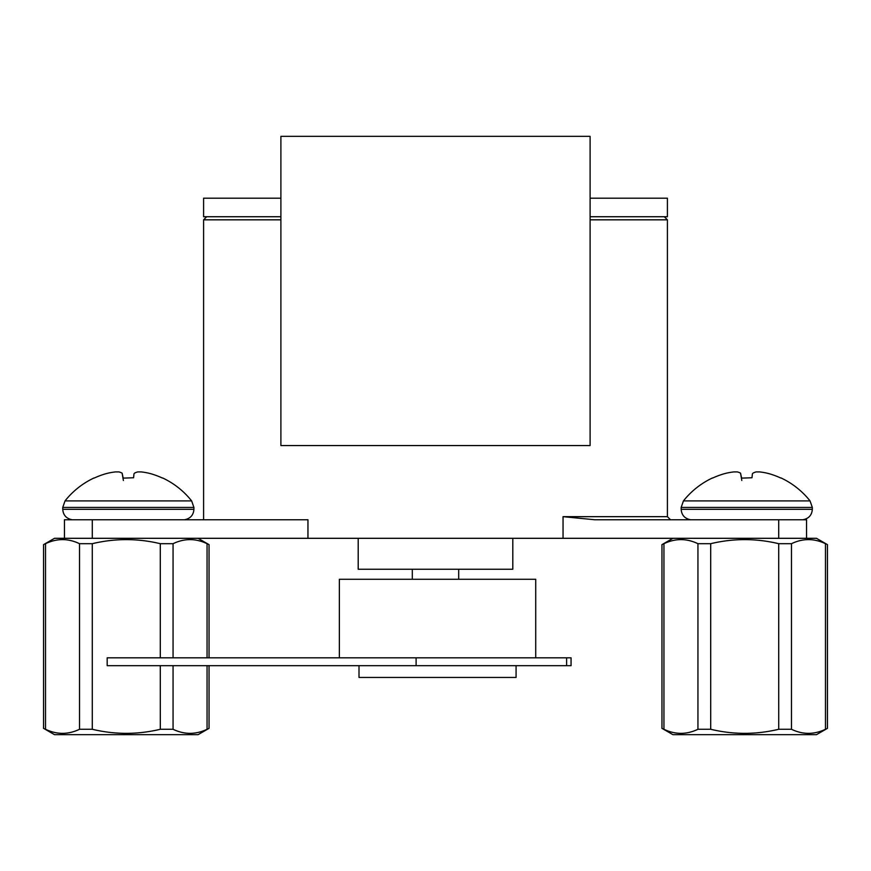 <?xml version="1.0" encoding="UTF-8"?>
<svg xmlns="http://www.w3.org/2000/svg" width="871" height="871" viewBox="0 0 871 871"><rect width="100%" height="100%" fill="white"/><g stroke="black" fill="none" stroke-linecap="round" stroke-linejoin="round"><path stroke-width="1.31" d="M133.992 473.77L133.579 477.744L123.965 478.103L123.094 477.744L122.125 473.149A80.633 30.692 -96.5 0 0 118.924 471.908L115.495 471.908A80.633 74.089 -105.4 0 0 108.113 473.149L105.696 473.77A80.763 80.328 180 0 0 94.928 477.744A80.763 80.328 180 0 1 105.696 473.77L108.113 473.149A80.633 74.089 -105.4 0 1 115.495 471.908L118.924 471.908A80.633 30.692 -96.5 0 1 122.125 473.149L123.377 480.476M137.738 471.908L141.167 471.908A80.633 74.089 105.4 0 1 148.549 473.149L150.966 473.77A80.763 80.328 180 0 1 161.745 477.744L162.648 478.103L161.745 477.744A80.763 80.328 180 0 0 150.966 473.77L148.549 473.149A80.633 74.089 105.4 0 0 141.167 471.908L137.738 471.908A80.633 30.692 96.5 0 0 134.537 473.149M94.928 477.744L94.014 478.103M128.331 500.912L191.642 500.912L193.917 507.434L62.756 507.434L65.031 500.912L128.331 500.912M590.103 445.549L280.898 445.549L280.898 136.344L590.103 136.344L590.103 445.549M535.719 657.823L535.719 579.28L339.363 579.28L339.363 657.823M516.078 665.673L516.078 677.453L359.004 677.453L359.004 665.673M416.109 665.673L416.109 657.823L107.177 657.823L107.177 665.673L566.618 665.673L566.618 657.823L571.06 657.823L571.06 665.673L566.618 665.673M416.109 657.823L566.618 657.823M160.297 657.823L160.297 543.689C137.651 538.267 114.972 538.267 92.272 543.689L79.533 543.689L92.272 543.689L92.282 729.277L79.533 729.277C68.21 734.699 56.865 734.699 45.521 729.277C42.984 728.047 42.984 728.047 45.521 729.277C56.844 734.699 68.188 734.699 79.533 729.277L79.533 543.689C68.21 538.267 56.865 538.267 45.521 543.689C42.984 544.919 42.984 544.919 45.521 543.689C42.984 544.919 42.984 544.919 45.521 543.689C56.844 538.267 68.188 538.267 79.533 543.689M173.057 729.277L160.308 729.277L173.057 729.277C184.38 734.699 195.714 734.699 207.058 729.277C195.735 734.699 184.402 734.699 173.057 729.277L173.057 665.673M160.297 543.689L173.057 543.689C184.38 538.267 195.714 538.267 207.058 543.689C195.735 538.267 184.402 538.267 173.057 543.689L173.057 657.823M43.615 544.604L54.503 538.311L198.087 538.311L208.975 544.604M208.975 728.374L198.087 734.656L54.503 734.656L43.615 728.374M92.282 729.277C114.939 734.699 137.618 734.699 160.308 729.277L160.297 665.673M207.058 543.689C209.606 544.919 209.606 544.919 207.058 543.689L207.058 657.823M207.058 729.277C209.606 728.047 209.606 728.047 207.058 729.277C209.606 728.047 209.606 728.047 207.058 729.277L207.058 665.673M64.454 538.311L64.454 519.758L307.953 519.758L307.953 538.311L563.047 538.311L563.047 516.666L594.784 519.758L806.546 519.758L806.546 538.311M358.199 538.311L358.199 569.231L512.801 569.231L512.801 538.311M307.953 538.311L92.282 538.311L92.282 519.758M563.047 538.311L778.718 538.311L778.718 519.758M590.103 198.185L667.404 198.185L667.404 216.737L590.103 216.737M280.898 216.737L203.596 216.737L203.596 198.185L280.898 198.185M710.703 729.277C733.349 734.699 756.028 734.699 778.728 729.277L791.467 729.277L778.728 729.277L778.718 543.689C756.061 538.267 733.382 538.267 710.692 543.689L697.943 543.689L710.692 543.689L710.703 729.277L697.943 729.277C686.62 734.699 675.286 734.699 663.942 729.277C661.394 728.047 661.394 728.047 663.942 729.277C675.265 734.699 686.598 734.699 697.943 729.277L697.943 543.689C686.62 538.267 675.286 538.267 663.942 543.689C661.394 544.919 661.394 544.919 663.942 543.689C661.394 544.919 661.394 544.919 663.942 543.689C675.265 538.267 686.598 538.267 697.943 543.689M778.718 543.689L791.467 543.689C802.79 538.267 814.135 538.267 825.479 543.689C814.156 538.267 802.812 538.267 791.467 543.689L791.467 729.277C802.79 734.699 814.135 734.699 825.479 729.277C814.156 734.699 802.812 734.699 791.467 729.277M662.025 544.604L672.913 538.311L816.497 538.311L827.385 544.604M827.385 728.374L816.497 734.656L672.913 734.656L662.025 728.374M825.479 543.689C828.016 544.919 828.016 544.919 825.479 543.689L825.479 729.277C828.016 728.047 828.016 728.047 825.479 729.277C828.016 728.047 828.016 728.047 825.479 729.277M752.402 473.77L751.989 477.744L742.375 478.103L741.504 477.744L740.546 473.149A80.633 30.692 -96.5 0 0 737.345 471.908L733.915 471.908A80.633 74.089 -105.4 0 0 726.534 473.149L724.117 473.77A80.763 80.328 180 0 0 713.338 477.744A80.763 80.328 180 0 1 724.117 473.77L726.534 473.149A80.633 74.089 -105.4 0 1 733.915 471.908L737.345 471.908A80.633 30.692 -96.5 0 1 740.546 473.149L741.798 480.476M756.159 471.908L759.588 471.908A80.633 74.089 105.4 0 1 766.97 473.149L769.376 473.77A80.763 80.328 180 0 1 780.155 477.744L781.069 478.103L780.155 477.744A80.763 80.328 180 0 0 769.376 473.77L766.97 473.149A80.633 74.089 105.4 0 0 759.588 471.908L756.159 471.908A80.633 30.692 96.5 0 0 752.958 473.149M713.338 477.744L712.434 478.103M746.752 500.912L810.052 500.912L812.327 507.434L681.166 507.434L683.441 500.912L746.752 500.912M62.756 507.434L62.756 509.317L193.917 509.317L193.917 507.434M45.521 543.689L45.521 729.277M203.596 519.758L203.596 219.83L280.898 219.83M563.047 516.666L667.404 516.666L670.496 519.758M590.103 219.83L667.404 219.83L667.404 516.666M663.942 543.689L663.942 729.277M681.166 507.434L681.166 509.317L812.327 509.317L812.327 507.434M191.631 500.901A80.807 80.807 0 0 0 162.648 477.972M94.014 477.972A80.807 80.807 0 0 0 65.031 500.901M193.917 509.317C193.471 515.164 190.314 518.648 184.412 519.758M62.756 509.317C63.191 515.164 66.359 518.648 72.249 519.758M43.55 728.352L43.55 544.615M209.04 728.352L209.04 665.673M209.04 657.823L209.04 544.615M458.69 579.28L458.69 569.231M412.31 579.28L412.31 569.231M667.404 219.83L664.312 216.737M203.596 219.83L206.688 216.737M661.96 728.352L661.96 544.615M827.45 728.352L827.45 544.615M810.041 500.901A80.807 80.807 0 0 0 781.069 477.972M712.434 477.972A80.807 80.807 0 0 0 683.452 500.901M812.327 509.317C811.892 515.164 808.724 518.648 802.833 519.758M681.166 509.317C681.612 515.164 684.769 518.648 690.659 519.758"/></g></svg>
